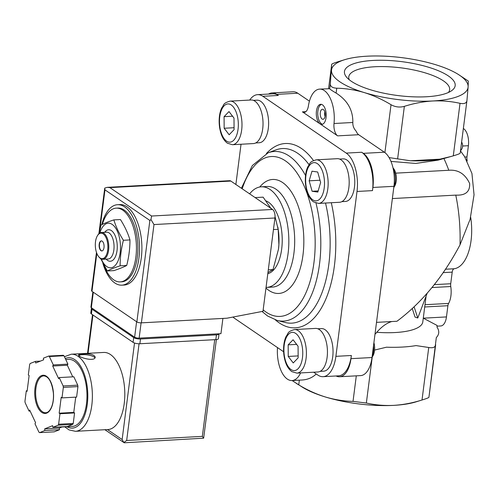 <?xml version="1.0" encoding="UTF-8"?>
<svg xmlns="http://www.w3.org/2000/svg" width="499" height="499" viewBox="0 0 499 499"><rect width="100%" height="100%" fill="white"/><g stroke="black" fill="none" stroke-linecap="round" stroke-linejoin="round"><path stroke-width="0.75" d="M375.023 333.925L375.416 333.906L375.005 334.087M376.508 322.366L396.961 321.256C421.961 302.544 442.981 277.064 460.022 244.834L470.114 219.292L474.05 194.797L471.935 173.452L464.55 156.549L460.49 150.916M392.364 198.558L455.774 195.115A107.435 52.682 86.9 0 1 460.022 244.834M395.701 173.153L448.801 170.271C458.169 169.492 465.112 173.889 469.634 183.464C470.108 191.735 465.492 195.614 455.774 195.115M390.966 161.408L415.754 163.454L438.203 160.129L453.292 155.844C457.745 154.515 460.053 153.605 460.203 153.112L466.902 100.835M107.316 270.969L113.884 270.614C119.267 268.836 123.54 267.121 126.702 265.462C128.885 256.997 129.977 248.483 129.971 239.925C127.9 233.07 124.719 226.278 120.427 219.541L113.859 219.897C115.93 226.752 119.111 233.551 123.409 240.281C121.22 248.745 120.128 257.259 120.134 265.817C114.751 267.595 110.479 269.31 107.316 270.969L100.742 258.688M102.376 224.382A36.932 18.107 86.9 0 1 116.248 208.139A36.932 18.107 86.9 0 1 136.333 244.036A36.932 18.107 86.9 0 1 120.253 281.891A36.932 18.107 86.9 0 1 113.784 279.895A36.932 18.107 86.9 0 1 103.886 265.137M116.248 208.139L117.714 208.064A36.932 18.107 86.9 0 1 137.799 243.955A36.932 18.107 86.9 0 1 121.719 281.81L120.253 281.891M101.79 224.662A40.288 19.754 86.9 0 1 117.527 204.709A40.288 19.754 86.9 0 1 139.439 243.868A40.288 19.754 86.9 0 1 121.899 285.166A40.288 19.754 86.9 0 1 114.839 282.983A40.288 19.754 86.9 0 1 102.813 263.104M117.527 204.709L119.866 204.584A40.288 19.754 86.9 0 1 141.778 243.737A40.288 19.754 86.9 0 1 124.232 285.035L121.899 285.166M126.702 265.462L120.134 265.817M129.971 239.925L123.409 240.281M99.239 233.42L101.041 225.043C104.197 223.39 108.476 221.675 113.859 219.897M102.021 250.935A5.034 2.47 86.9 0 1 101.285 250.66A5.034 2.47 86.9 0 1 99.413 245.29A5.034 2.47 86.9 0 1 101.472 240.892M100.991 250.679A5.034 2.47 86.9 0 1 99.126 245.159A5.034 2.47 86.9 0 1 101.328 240.892A5.034 2.47 86.9 0 1 104.066 245.789A5.034 2.47 86.9 0 1 101.871 250.947A5.034 2.47 86.9 0 1 100.991 250.679M100.056 257.971A12.756 6.256 86.9 0 1 98.659 256.642A12.756 6.256 86.9 0 1 97.511 235.578A12.756 6.256 86.9 0 1 107.722 244.061A12.756 6.256 86.9 0 1 100.056 257.971M97.511 235.578L97.885 235.004A13.429 6.587 86.9 0 1 101.453 232.478A13.429 6.587 86.9 0 1 108.757 245.533A13.429 6.587 86.9 0 1 102.913 259.299A13.429 6.587 86.9 0 1 100.561 258.569A13.429 6.587 86.9 0 1 99.089 257.172L98.659 256.642M101.453 232.478L106.717 232.191A13.429 6.587 86.9 0 1 114.022 245.246A13.429 6.587 86.9 0 1 108.171 259.012L102.913 259.299M104.703 232.303A15.781 7.741 86.9 0 1 117.097 243.543A15.781 7.741 86.9 0 1 107.578 260.397A15.781 7.741 86.9 0 1 106.162 259.124M99.906 232.952A22.324 10.947 86.9 0 1 114.022 226.016A22.324 10.947 86.9 0 1 119.872 254.59A22.324 10.947 86.9 0 1 106.786 266.578A22.324 10.947 86.9 0 1 101.322 258.993M267.951 272.554L273.009 269.585L268.294 269.84M273.009 269.585L278.461 249.288L278.891 244.647L278.168 229.309L273.452 229.565M271.681 209.511L263.116 197.161L255.12 197.592M278.168 229.309L275.117 216.897M427.188 293.219L417.788 318.006L414.114 306.873M463.359 128.499A13.429 6.587 -93.1 0 1 468.399 145.708L466.964 156.923A5.034 2.47 -93.1 0 0 467.008 159.705L466.509 159.736M467.183 160.971A16.785 8.233 -93.1 0 0 467.008 159.705M437.062 326.165L440.779 325.966A13.429 6.587 -93.1 0 0 446.468 316.921L447.902 305.712A5.034 2.47 -93.1 0 1 448.595 303.429A16.785 8.233 -93.1 0 0 450.759 286.532A5.034 2.47 -93.1 0 1 450.716 283.744L452.2 272.136A5.034 2.47 -93.1 0 1 454.221 268.755A41.966 20.578 -93.1 0 0 470.663 217.252M417.788 318.006L415.043 317.102L412.293 308.582M435.627 344.99L428.928 397.266L436.313 337.567A70.889 21.669 7.3 0 0 437.043 327.194L437.043 325.417L423.32 318.181L446.468 316.921M428.928 397.266C428.791 397.709 426.489 398.62 422.017 400.005C412.511 402.999 403.067 404.789 393.686 405.369C384.249 405.806 375.136 405.026 366.353 403.024L353.024 401.389C343.755 401.165 334.542 399.699 325.385 396.986A68.825 21.039 -172.7 0 1 302.6 387.311L292.632 380.887M299.344 380.151L298.739 384.879C307.34 390.093 316.229 394.129 325.385 396.986A68.825 21.039 -172.7 0 0 393.686 405.369A68.825 21.039 -172.7 0 0 416.072 401.851L422.391 399.886L422.017 400.005L428.741 347.491C432.932 348.233 435.234 347.323 435.658 344.753M466.933 100.598C466.521 103.206 464.213 104.116 460.022 103.33C451.152 101.328 442.039 100.549 432.683 100.985A68.825 21.039 -172.7 0 1 364.376 92.608A68.825 21.039 -172.7 0 1 331.511 70.216A68.825 21.039 -172.7 0 1 344.566 59.724A68.825 21.039 -172.7 0 1 366.946 56.206A68.825 21.039 -172.7 0 1 435.247 64.583A68.825 21.039 -172.7 0 1 458.038 74.257A68.825 21.039 -172.7 0 1 468.118 86.976L466.921 100.723L460.203 153.112M458.038 74.257L468.311 81.063L468.118 86.976A68.825 21.039 -172.7 0 1 432.683 100.985C423.221 101.578 413.783 103.368 404.358 106.356C399.736 107.622 395.289 107.079 391.029 104.715C382.402 99.501 373.514 95.465 364.376 92.608C355.201 89.889 345.988 88.423 336.744 88.204C332.396 87.955 330.257 86.495 330.332 83.838L331.704 64.284L328.585 88.629L331.704 64.302C331.841 63.866 334.149 62.955 338.621 61.57L344.566 59.724M374.556 350.08L386.469 347.198A70.889 21.669 7.3 0 0 416.023 345.595L428.741 347.491M375.416 333.906C380.824 327.282 386.282 323.159 391.79 321.537M425.996 296.942L422.803 321.886A53.717 16.423 -172.7 0 1 376.757 332.29M426.47 96.756A55.813 17.06 -172.7 0 1 346.686 77.314A55.813 17.06 -172.7 0 1 378.504 60.26A55.813 17.06 -172.7 0 1 448.383 75.96A55.813 17.06 -172.7 0 1 451.545 90.743A55.813 17.06 -172.7 0 1 426.47 96.756M389.089 157.597L410.346 160.765A70.889 21.669 7.3 0 0 439.906 159.162L451.302 156.424M410.346 160.765L439.906 159.162M460.502 150.804A70.889 21.669 7.3 0 0 461.637 141.965M298.739 384.879L296.294 383.394M319.591 89.115A26.859 13.174 -93.1 0 0 308.382 106.05A10.074 4.94 -93.1 0 1 304.178 112.4A10.074 4.94 -93.1 0 1 302.413 111.857L320.034 123.858A10.074 4.94 86.9 0 1 316.304 112.818A10.074 4.94 86.9 0 1 320.707 104.291A10.074 4.94 86.9 0 1 326.184 114.078A10.074 4.94 86.9 0 1 321.799 124.407A10.074 4.94 86.9 0 1 320.034 123.858L337.648 135.865A10.074 4.94 -93.1 0 1 334.012 123.509A26.859 13.174 -93.1 0 0 319.591 89.115L329.702 88.716C329.895 89.227 332.035 90.681 336.12 93.082L336.744 88.204M316.229 373.969C312.455 377.631 307.752 379.639 302.12 380.001L292.04 380.55A26.859 13.174 -93.1 0 0 300.585 372.928M277.5 347.585A26.859 13.174 -93.1 0 0 292.04 380.55M334.012 123.509L352.83 122.486C353.074 110.16 347.504 100.361 336.12 93.082M352.83 122.486C352.662 125.686 353.785 128.605 356.192 131.237A10.074 4.94 -93.1 0 0 358.687 134.718L384.355 152.207A26.859 13.174 -93.1 0 1 393.936 186.314L372.005 357.527A26.859 13.174 -93.1 0 1 360.634 375.604L339.594 376.751A26.859 13.174 -93.1 0 0 350.965 358.669L351.371 355.5A30.214 14.814 -93.1 0 1 338.584 375.841L323.096 376.676A30.214 14.814 -93.1 0 0 335.889 356.336L357.01 191.466A30.214 14.814 -93.1 0 0 346.237 153.099L262.861 96.301A30.214 14.814 -93.1 0 0 257.571 94.667A30.214 14.814 -93.1 0 0 249.712 100.068M262.861 96.301L278.348 95.459A30.214 14.814 -93.1 0 0 273.053 93.824L257.571 94.667M278.348 95.459L276.745 94.367A26.859 13.174 -93.1 0 0 272.036 92.914A26.859 13.174 -93.1 0 0 268.599 94.068M309.43 101.166L297.778 93.226A26.859 13.174 -93.1 0 0 293.075 91.772L272.036 92.914M336.052 375.978A26.859 13.174 -93.1 0 0 339.594 376.751M357.01 191.466L372.491 190.624A30.214 14.814 -93.1 0 0 361.719 152.257L363.322 153.349L384.355 152.207M372.491 190.624L372.903 187.456A26.859 13.174 -93.1 0 0 363.322 153.349M232.939 317.058A30.214 14.814 -93.1 0 0 234.43 318.243L283.6 351.745M313.653 372.217L317.801 375.042A30.214 14.814 -93.1 0 0 323.096 376.676M241.029 144.248L235.877 184.487M339.57 159.069L343.131 158.875A21.32 10.454 86.9 0 1 354.727 179.596A21.32 10.454 86.9 0 1 345.439 201.453L341.877 201.646M317.826 328.785L321.387 328.591A21.32 10.454 86.9 0 1 332.983 349.312A21.32 10.454 86.9 0 1 323.701 371.169L320.14 371.362M253.405 100.368L256.966 100.174A21.32 10.454 86.9 0 1 268.562 120.895A21.32 10.454 86.9 0 1 259.28 142.751L255.719 142.945M249.631 193.855A50.362 24.694 86.9 0 1 261.308 186.813A50.362 24.694 86.9 0 1 288.696 235.759A50.362 24.694 86.9 0 1 266.772 287.387A50.362 24.694 86.9 0 1 266.048 287.405M266.042 200.904A36.932 18.107 86.9 0 1 282.209 238.379A36.932 18.107 86.9 0 1 267.801 273.702M277.837 227.095L277.999 228.062A36.932 18.107 86.9 0 1 278.897 244.579A36.932 18.107 86.9 0 1 278.536 248.695M251.097 99.993A21.825 10.704 86.9 0 1 262.967 121.201A21.825 10.704 86.9 0 1 253.461 143.569L232.428 144.716A21.825 10.704 86.9 0 0 241.928 122.342A21.825 10.704 86.9 0 0 230.058 101.135L251.097 99.993M234.075 129.665L234 118.076L228.997 111.576L224.076 116.666L224.157 128.255L229.153 134.755L234.075 129.665M315.518 328.411A21.825 10.704 86.9 0 1 327.388 349.618A21.825 10.704 86.9 0 1 317.882 371.986L296.849 373.127A21.825 10.704 86.9 0 0 306.349 350.76A21.825 10.704 86.9 0 0 294.485 329.552L315.518 328.411M298.159 357.852L298.078 346.262L293.081 339.763L288.16 344.853L288.235 356.442L293.237 362.941L298.159 357.852M373.514 345.726A13.429 6.587 86.9 0 1 372.067 357.022M373.907 342.67A10.853 5.321 86.9 0 1 372.765 356.143L372.036 357.284M337.255 158.688A21.825 10.704 86.9 0 1 349.125 179.902A21.825 10.704 86.9 0 1 339.626 202.27L318.587 203.411A21.825 10.704 86.9 0 0 328.093 181.043A21.825 10.704 86.9 0 0 316.223 159.836L337.255 158.688M320.626 182.447L317.695 172.005L311.969 171.194L309.168 180.819L312.1 191.267L317.832 192.078L320.626 182.447M393.112 168.363A13.429 6.587 86.9 0 1 393.805 187.306M392.994 167.832L393.536 168.506A10.853 5.321 86.9 0 1 394.509 186.42L393.773 187.562M296.643 344.391L288.16 344.853M298.146 355.906L288.235 356.442M320.009 180.233L309.168 180.819M318.162 190.936L312.1 191.267M232.559 116.211L224.076 116.666M234.062 127.719L224.157 128.255M448.414 92.483A50.848 15.544 7.3 0 0 449.649 89.745A50.848 15.544 7.3 0 0 443.461 80.882A50.848 15.544 7.3 0 0 387.636 66.704A50.848 15.544 7.3 0 0 348.776 76.827A50.848 15.544 7.3 0 0 349.281 79.784M322.522 124.251A10.074 4.94 86.9 0 1 321.493 123.783A10.074 4.94 86.9 0 1 317.751 113.479A10.074 4.94 86.9 0 1 321.443 104.36M322.104 119.024A5.034 2.47 86.9 0 1 320.239 113.504A5.034 2.47 86.9 0 1 322.441 109.237A5.034 2.47 86.9 0 1 325.18 114.134A5.034 2.47 86.9 0 1 322.984 119.298A5.034 2.47 86.9 0 1 322.104 119.024M325.03 116.454A5.034 2.47 86.9 0 1 324.78 111.845M92.864 291.934L90.924 307.11A3.356 1.029 7.3 0 0 91.329 307.696L134.624 337.187A3.356 1.029 7.3 0 0 139.146 338.122L220.951 333.681L222.903 318.418M96.475 252.413L91.567 290.742A3.356 1.029 7.3 0 0 91.978 291.329L136.869 321.911A3.356 1.029 7.3 0 0 141.392 322.847L226.995 318.2L262.985 311.301L274.937 217.988A6.712 3.293 -93.1 0 0 272.541 209.461L230.856 181.062A6.712 3.293 -93.1 0 0 229.683 180.7L107.291 187.35L109.905 187.63L230.856 181.062M109.905 187.63L151.59 216.03L150.96 219.579L149.868 220.452L136.869 321.911M149.868 220.452L104.971 189.869L104.74 188.092L107.291 187.337M150.96 219.579L153.985 224.556L141.392 322.847M104.74 188.092L98.864 233.763M71.27 354.209A38.61 18.931 -93.1 0 1 92.265 391.734A38.61 18.931 -93.1 0 1 75.455 431.311L107.884 429.552A38.61 18.931 -93.1 0 0 124.694 389.975A38.61 18.931 -93.1 0 0 103.698 352.45L71.27 354.209L64.427 356.716M82.822 353.953C80.177 354.053 78.767 354.396 78.593 354.982C77.763 357.346 95.116 362.18 95.228 357.116C94.08 354.508 89.945 353.454 82.822 353.953M34.999 423.77L38.922 432.146A40.288 19.754 -93.1 0 0 39.621 432.627L44.891 430.512L44.667 428.866L52.62 425.666L52.85 427.312L58.115 425.198A40.288 19.754 -93.1 0 0 58.62 424.237L59.961 413.74L59.163 413.197L61.196 397.341L61.995 397.89L63.342 387.399A40.288 19.754 -93.1 0 0 63.142 385.958L59.219 377.581L58.645 378.679L52.713 366.023L53.293 364.925L49.37 356.542A40.288 19.754 -93.1 0 0 48.665 356.068L43.401 358.182L43.625 359.829L35.666 363.023L35.441 361.382L30.177 363.497A40.288 19.754 -93.1 0 0 29.672 364.457L28.324 374.949L29.129 375.498L27.096 391.353L26.297 390.804L24.95 401.296A40.288 19.754 -93.1 0 0 25.15 402.737L29.073 411.114L29.647 410.016L35.572 422.672L34.999 423.77M52.85 427.312L67.452 426.52L72.723 424.406A40.288 19.754 -93.1 0 0 73.228 423.445L58.62 424.237M72.723 424.406L58.115 425.198M62.456 426.795L59.275 428.073L59.5 429.72L54.229 431.835L39.621 432.627M72.76 376.845L67.321 365.231L67.901 364.127L63.978 355.75A40.288 19.754 -93.1 0 0 63.273 355.276L48.665 356.068M63.978 355.75L49.37 356.542M61.995 397.89L76.603 397.098L77.944 386.6A40.288 19.754 -93.1 0 0 77.75 385.159L63.142 385.958M77.944 386.6L63.342 387.399M73.228 423.445L74.569 412.947L73.771 412.405L75.723 397.142M77.75 385.159L73.827 376.782L59.219 377.581M134.512 343.019L122.143 439.544L123.846 442.513L126.671 440.48L202.338 436.369L203.648 438.178L216.379 339.582M203.648 438.178L124.226 442.794L104.902 429.714M61.932 427.001L72.261 426.439A33.57 16.461 -93.1 0 0 86.876 392.027A33.57 16.461 -93.1 0 0 68.619 359.399L65.756 359.554M74.569 412.947L59.961 413.74M73.771 412.405L59.163 413.197M67.321 365.231L52.713 366.023M67.901 364.127L53.293 364.925M40.438 361.108L35.441 361.382M27.171 390.754L26.297 390.804M30.133 411.057L29.073 411.114M59.275 428.073L44.667 428.866M59.5 429.72L44.891 430.512M219.036 333.781A5.034 1.541 -172.7 0 1 219.036 333.868L218.425 338.628A5.034 1.541 -172.7 0 1 215.836 339.626L139.876 343.749A5.034 1.541 -172.7 0 1 133.09 342.351L91.404 313.952A5.034 1.541 -172.7 0 1 90.787 313.073L91.398 308.313A5.034 1.541 -172.7 0 1 91.654 307.914M219.036 333.868A5.034 1.541 -172.7 0 1 216.447 334.866L140.487 338.996A5.034 1.541 -172.7 0 1 133.695 337.592L92.009 309.193A5.034 1.541 -172.7 0 1 91.398 308.313M94.916 357.858A8.396 2.564 7.3 0 0 82.728 354.67A8.396 2.564 7.3 0 0 78.904 355.612M443.904 158.514A107.435 52.682 86.9 0 1 448.801 170.271M466.964 156.923L464.868 157.035M454.221 268.755L445.588 269.229M452.2 272.136L443.268 272.622M450.716 283.744L434.336 284.636M450.759 286.532L431.984 287.549M448.595 303.429L425.005 304.708M447.902 305.712L424.711 306.972M468.399 145.708L462.617 146.026M372.254 356.935L366.353 403.024M397.628 158.869L404.358 106.356M453.292 155.844L460.022 103.33M356.298 375.841L353.024 401.389M384.897 152.6L391.029 104.715M329.702 88.716L330.332 83.838M276.745 94.367L297.778 93.226M302.413 111.857L305.875 111.67M337.648 135.865L358.687 134.718M350.965 358.669L372.005 357.527M372.903 187.456L393.936 186.314M346.237 153.099L361.719 152.257M335.889 356.336L351.371 355.5M331.292 202.725A92.296 45.259 86.9 0 1 325.548 299.749A92.296 45.259 86.9 0 1 279.166 322.834A92.296 45.259 86.9 0 1 275.423 319.934M266.385 153.524A92.296 45.259 86.9 0 1 313.478 160.522M305.55 175.498A84.93 41.648 86.9 0 0 268.15 152.794L275.947 149.9A87.431 42.877 86.9 0 1 309.018 164.664M325.51 203.037A87.431 42.877 86.9 0 1 285.316 322.504L277.257 320.464A84.93 41.648 86.9 0 0 314.358 287.405A84.93 41.648 86.9 0 0 315.973 203.087M242.202 188.79A80.065 39.265 86.9 0 1 292.975 167.72A80.065 39.265 86.9 0 1 312.773 270.102A80.065 39.265 86.9 0 1 266.036 312.081A80.065 39.265 86.9 0 1 263.166 309.885M259.754 187A57.073 27.988 86.9 0 1 303.398 231.099A57.073 27.988 86.9 0 1 268.818 290.368A57.073 27.988 86.9 0 1 265.961 288.085M261.308 186.813L267.152 186.495A50.362 24.694 86.9 0 1 294.541 235.447A50.362 24.694 86.9 0 1 272.61 287.068L266.772 287.387M226.59 141.123A19.137 9.381 86.9 0 1 222.149 108.62A19.137 9.381 86.9 0 1 237.979 119.404A19.137 9.381 86.9 0 1 226.59 141.123M291.011 369.541A19.137 9.381 86.9 0 1 286.569 337.037A19.137 9.381 86.9 0 1 302.4 347.822A19.137 9.381 86.9 0 1 291.011 369.541M312.754 199.825A19.137 9.381 86.9 0 1 308.313 167.321A19.137 9.381 86.9 0 1 324.144 178.106A19.137 9.381 86.9 0 1 312.754 199.825M104.971 189.869L99.719 230.875M96.837 253.398L91.978 291.329M153.985 224.556L274.937 217.988M151.59 216.03L272.541 209.461M134.624 337.187L136.601 321.73M139.146 338.122L141.098 322.859M91.329 307.696L93.313 292.239M35.005 388.122A19.137 9.381 -93.1 0 0 46.706 413.11A19.137 9.381 -93.1 0 0 50.717 381.81A19.137 9.381 -93.1 0 0 35.005 388.122M202.338 436.369L214.726 339.688M126.671 440.48L139.059 343.767M88.042 353.298L92.951 315.006M122.143 439.544L107.503 429.57M66.997 426.726A35.248 17.284 -93.1 0 0 87.78 394.073A35.248 17.284 -93.1 0 0 65.282 358.538M35.909 388.309A18.463 9.057 -93.1 0 0 45.727 412.754C48.01 412.661 49.987 410.646 51.678 406.697C53.137 402.843 53.711 398.352 53.387 393.218C51.902 382.103 48.684 376.327 43.725 375.878A18.463 9.057 -93.1 0 0 35.909 388.309M216.447 334.866L215.836 339.626M140.487 338.996L139.876 343.749M133.695 337.592L133.09 342.351M92.009 309.193L91.404 313.952M262.075 311.476L267.583 316.004L277.257 320.464M268.15 152.794L252.351 165.518L241.397 188.248M230.058 101.135C222.485 103.312 224.244 104.89 221.905 107.641C219.073 112.78 217.807 123.821 221.126 133.844C222.467 137.949 224.562 141.074 227.419 143.213L232.428 144.716M294.485 329.552C286.906 331.729 288.665 333.307 286.326 336.058C283.494 341.197 282.228 352.232 285.547 362.255C286.888 366.366 288.983 369.491 291.84 371.63L296.849 373.127M316.223 159.836C308.65 162.013 310.409 163.591 308.07 166.342C305.238 171.481 303.972 182.515 307.29 192.539C308.632 196.65 310.727 199.775 313.578 201.914L318.587 203.411M87.556 353.323L92.502 314.701M75.455 431.311L69.037 429.907L64.77 426.851"/></g></svg>
